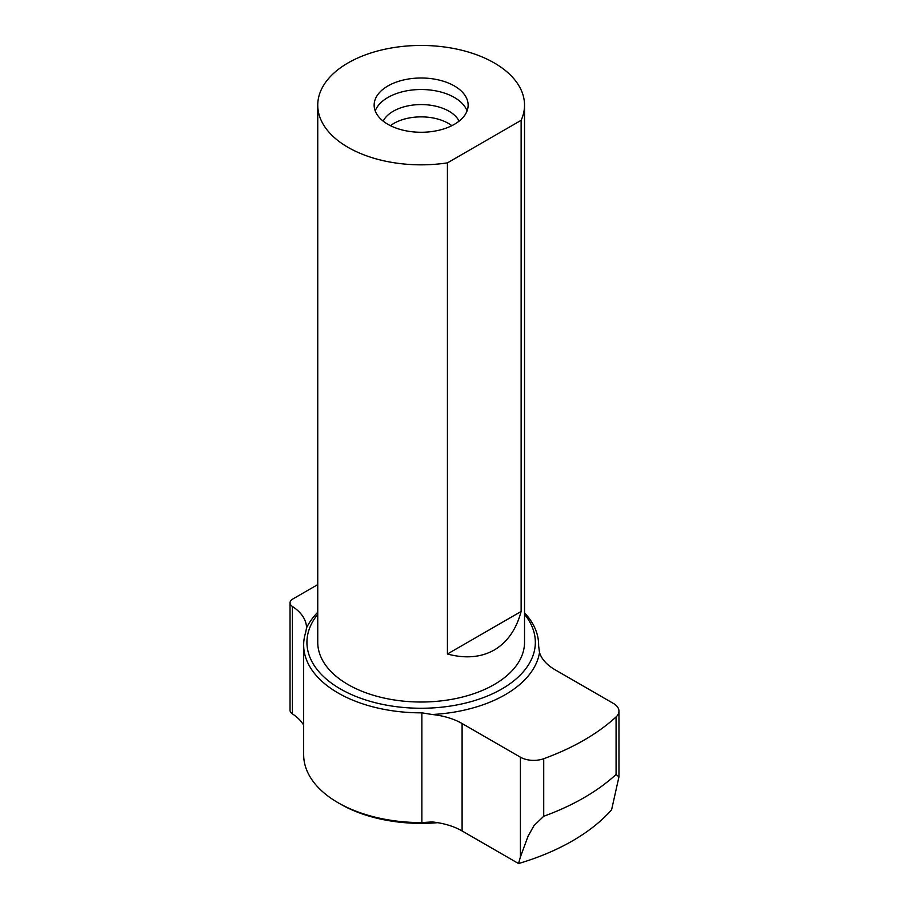 <?xml version="1.0" encoding="UTF-8"?>
<svg xmlns="http://www.w3.org/2000/svg" width="909" height="909" viewBox="0 0 909 909"><rect width="100%" height="100%" fill="white"/><g stroke="black" fill="none" stroke-linecap="round" stroke-linejoin="round"><path stroke-width="1.36" d="M538.628 645.833L539.514 652.56A56.392 32.554 -0 0 0 555.138 669.808L613.461 703.475A18.794 10.851 180 0 1 618.961 711.156A18.794 10.851 180 0 1 616.075 716.928A230.272 132.941 180 0 1 543.718 758.708A18.794 10.851 180 0 1 520.414 757.197L520.414 856.937L518.539 863.55L462.102 830.962L462.102 723.53A56.392 32.554 -0 0 0 432.229 714.508L421.867 712.838L421.867 822.577A117.488 67.834 180 0 1 338.068 802.715A117.488 67.834 180 0 1 303.663 754.754L303.663 645.015A117.488 67.834 0 0 1 305.594 632.744L306.526 627.914A56.392 32.554 -0 0 0 292.391 606.451A9.397 5.431 180 0 1 290.039 602.86L290.039 710.293A9.397 5.431 0 0 0 292.391 713.883A56.392 32.554 180 0 1 303.663 725.2M290.039 602.86A9.397 5.431 180 0 1 292.789 599.02L317.752 584.601M306.526 627.914A118.897 68.641 180 0 1 317.752 612.268M616.075 716.928L616.075 774.479L618.961 776.831L611.587 809.828A213.899 123.499 180 0 1 518.539 863.55M616.075 774.479A230.272 132.941 180 0 1 543.718 816.271L543.718 758.708M520.414 856.937L528.095 836.144L533.992 825.622L543.718 816.271M462.102 723.53L520.414 757.197M538.628 645.435A117.488 67.834 0 0 0 538.628 645.015A117.488 67.834 0 0 0 524.527 612.791M421.867 822.577L432.229 821.941A56.392 32.554 180 0 1 462.102 830.962M303.663 645.015A117.488 67.834 0 0 0 421.867 712.838M437.672 822.679A114.193 65.925 180 0 1 340.398 804.056L338.068 802.715M524.527 614.325A114.193 65.925 180 0 1 501.893 688.942A114.193 65.925 180 0 1 355.533 696.294A114.193 65.925 180 0 1 317.752 614.325M539.514 652.56A118.897 68.641 180 0 1 505.211 694.703A118.897 68.641 180 0 1 432.229 714.508M521.13 611.462C516.301 629.426 507.336 642.265 494.246 650.003C481.009 657.468 465.397 658.809 447.421 654.014L521.13 611.462L521.13 120.318L447.421 162.87A103.387 59.687 180 0 1 317.752 105.137A103.387 59.687 180 0 1 421.14 45.45A103.387 59.687 180 0 1 524.527 105.137A103.387 59.687 180 0 1 521.13 120.318M447.421 654.014L447.421 162.87M524.527 105.137L524.527 642.322A103.387 59.687 180 0 1 494.246 684.534A103.387 59.687 180 0 1 381.575 697.476A103.387 59.687 180 0 1 317.752 642.322L317.752 105.137M454.375 124.328A46.995 27.134 180 0 1 403.164 130.203A46.995 27.134 180 0 1 374.144 105.137A46.995 27.134 180 0 1 421.14 78.004A46.995 27.134 180 0 1 468.135 105.137A46.995 27.134 180 0 1 454.375 124.328M390.438 125.681A38.53 22.248 180 0 1 451.853 125.681M383.189 121.147A39.439 22.77 180 0 1 421.14 104.569A39.439 22.77 180 0 1 459.09 121.147M375.224 110.898A46.995 27.134 180 0 1 421.14 89.514A46.995 27.134 180 0 1 467.067 110.898M292.391 713.883L292.391 606.451M618.961 776.831L618.961 711.156M538.628 645.992L538.628 645.015"/></g></svg>
